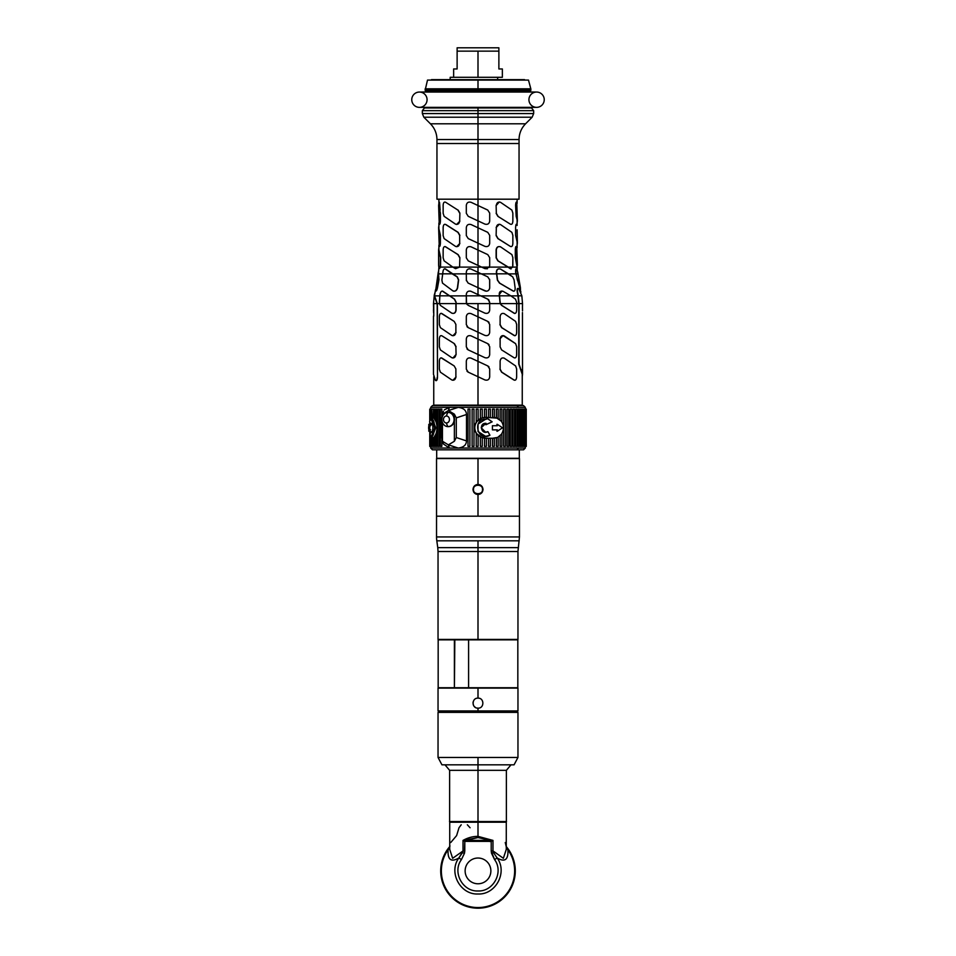 <?xml version="1.0" encoding="UTF-8"?>
<svg xmlns="http://www.w3.org/2000/svg" width="956" height="956" viewBox="0 0 956 956"><rect width="100%" height="100%" fill="white"/><g stroke="black" fill="none" stroke-linecap="round" stroke-linejoin="round"><path stroke-width="1.43" d="M433.546 312.516L433.689 303.602L437.083 303.602L437.191 304.892L437.49 377.357C437.25 380.022 436.665 381.026 435.721 380.38C436.665 381.026 437.25 380.022 437.49 377.357L437.382 303.602L439.473 303.602L437.382 303.602L436.438 301.857L434.155 295.822L435.088 292.154L434.251 295.822L437.382 303.59L433.474 303.602L433.546 307.223M466.313 295.87L449.2 295.87L466.313 295.87L466.552 303.602L456.084 303.602L456.108 302.168L456.084 303.59L439.473 303.602L439.856 295.822L439.366 302.359M502.94 291.353C500.55 290.672 499.319 291.676 499.223 294.376L500.131 303.602L489.687 303.602L518.75 303.602L518.75 364.117L522.251 374.286L522.251 405.141L478 405.141L478 376.724L484.943 379.95L478 376.724L478 405.141L433.749 405.141L433.749 376.616M521.414 369.685L521.414 370.307M436.689 449.834L436.689 458.294L436.689 449.834L517.029 449.834L518.558 448.053L525.31 448.053L458.223 448.053C463.6 447.384 466.349 445.006 466.492 440.919L466.492 414.51C466.349 410.411 463.588 408.033 458.211 407.364L518.558 407.364L517.029 405.583L434.586 405.141M519.311 458.294L519.311 449.834L519.311 458.294L436.689 458.294M517.1 203.353L517.1 199.195L478 199.195L478 143.531L519.048 143.531L478 143.531L478 199.195L436.952 199.195L436.952 143.531L478 143.531L436.952 143.531L436.952 139.54L478 139.54L478 143.531L478 123.79L430.427 123.79C434.681 128.176 436.856 133.434 436.952 139.54L519.048 139.54C519.144 133.434 521.319 128.176 525.573 123.79L430.427 123.79L423.855 117.218L478 117.218L478 139.54L519.048 139.54L519.048 199.195L478 199.195L478 205.528L478 199.195M500.299 246.815C497.98 246.146 496.582 247.15 496.116 249.851L496.116 257.833L497.873 260.857L508.102 267.106L452.845 267.106L444.122 260.857L452.845 267.106L438.816 267.106L439.21 268.493L440.262 267.106L438.816 267.106L438.625 265.254L439.21 268.493M455.474 268.648L452.845 267.106L455.474 268.648L459.358 267.106L459.669 265.613L459.358 267.106L440.262 267.094L440.393 257.475L438.625 249.898L438.625 265.254M516.479 246.66C515.905 245.991 515.511 246.995 515.308 249.695L515.308 257.678L517.1 267.106L508.293 267.106L510.134 268.648L508.102 267.106L489.341 267.106L489.687 265.613L489.125 267.465M487.44 268.767L484.943 268.636L489.341 267.106L481.633 267.106L478 265.409L478 243.147L484.943 246.373L478 243.147L478 250.054L471.057 246.815L487.763 254.607L489.687 257.63L489.687 265.613M478 227.791L478 243.147L478 220.884L484.943 224.122L478 220.884L478 227.791L471.057 224.552L487.763 232.344L489.687 235.367L489.687 243.35C489.233 246.051 487.644 247.054 484.943 246.373C487.644 247.054 489.233 246.051 489.687 243.35L489.687 235.367L489.687 243.35M517.208 269.974L517.184 267.106L508.293 267.106L498.076 260.857L510.337 268.648L512.691 267.106L512.858 257.63L512.858 265.613M511.042 268.947L497.873 260.857L496.116 257.833L498.076 260.857L496.331 257.833L496.331 249.851C496.785 247.15 498.184 246.146 500.502 246.815L511.878 254.607L500.502 246.815M484.943 268.636L481.633 267.106L478 267.106L478 272.317L478 267.106L459.561 267.106L459.884 257.63L458.127 254.607L444.982 246.517M487.847 276.905L481.334 273.87L496.558 273.87L496.355 272.113C496.594 269.437 497.921 268.433 500.346 269.09M520.912 292.154L515.929 273.87L508.52 273.87L515.929 273.87L515.631 271.958C515.571 269.281 515.858 268.278 516.527 268.923M518.403 288.628C517.316 287.995 516.921 288.999 517.196 291.652L518.009 295.87L510.91 295.87L518.009 295.87L518.75 303.602L516.646 303.602L516.634 302.168L516.646 310.15L516.646 303.602L500.335 303.602L499.414 295.87L480.772 295.87L499.414 295.87L499.426 294.376L500.108 302.359L499.223 294.376L501.685 291.042M489.639 288.449L489.687 287.876C489.161 290.612 487.584 291.616 484.943 290.899L478 287.672L478 294.579L478 287.672L486.329 291.221M488.074 290.732L489.329 289.381M476.016 271.396L478 272.317L478 273.822L481.226 273.822L487.763 276.87L489.687 279.893L489.687 287.876L489.639 279.295M481.334 273.87L496.558 273.87L497.371 280.096L499.498 283.119L512.894 290.911C514.507 291.628 515.248 290.612 515.117 287.887L514.077 279.893L512.703 276.87L500.538 269.09C498.124 268.433 496.809 269.437 496.57 272.113L497.371 280.096L496.355 272.113L496.762 273.822L508.449 273.822L500.538 269.09M489.687 376.927L489.687 368.944L489.687 376.927C489.221 379.628 487.644 380.643 484.943 379.95M489.03 366.949L488.349 366.279M478 361.368L478 376.724L478 354.461L484.943 357.687L478 354.461L478 361.368L471.057 358.13L487.763 365.921L489.687 368.944M489.687 354.664L489.687 346.681L489.687 354.664C489.221 357.365 487.644 358.38 484.943 357.687M489.03 344.686L488.349 344.017M478 339.105L478 354.461L478 332.198L484.943 335.425L478 332.198L478 339.105L471.057 335.867L487.763 343.658L489.687 346.681M489.687 332.401L489.687 324.419L489.687 332.401C489.221 335.102 487.644 336.118 484.943 335.425M489.03 322.423L488.349 321.754M478 316.842L478 332.198L478 309.935L484.943 313.162L478 309.935L478 316.842L471.057 313.604L487.763 321.395L489.687 324.419M500.131 303.602L501.613 305.382L514.734 313.484M439.497 268.493L440.549 267.106L440.692 257.475L438.9 249.898L438.9 245.166M478 205.528L478 220.884L478 205.528L471.057 202.29L487.763 210.081L489.687 213.104L489.687 221.087C489.233 223.788 487.644 224.791 484.943 224.122C487.644 224.791 489.233 223.788 489.687 221.087M443.142 249.851L443.142 257.833L443.142 249.851C443.321 247.15 444.17 246.146 445.687 246.815L457.924 254.607L459.669 257.63L458.127 254.607L459.884 257.63L459.561 267.106L455.677 268.648M438.9 267.106L438.481 273.87L442.7 273.87L438.481 273.87L438.983 279.738L437.513 287.72C436.82 290.457 436.283 291.461 435.9 290.755M444.958 268.779L452.379 273.87L466.313 273.87L466.313 272.113L466.313 273.822L478 273.822L478 272.317L471.057 269.078C468.309 268.433 466.731 269.437 466.313 272.113M468.38 269.018L469.671 268.767M442.903 272.113L442.712 273.822L452.104 273.822L445.651 269.09C444.17 268.433 443.249 269.437 442.903 272.113L442.712 273.822L452.104 273.822L457.099 276.87L458.45 279.893L457.41 287.887C456.55 290.612 455.044 291.628 452.917 290.911L442.497 283.119L452.917 290.911C455.044 291.628 456.55 290.612 457.41 287.887L458.653 279.893L457.315 276.87L445.651 269.09L457.315 276.87L458.653 279.893L457.613 287.887C456.753 290.612 455.259 291.628 453.12 290.911C455.259 291.628 456.753 290.612 457.613 287.887L458.653 279.893L457.315 276.87L452.379 273.87L466.313 273.87L466.373 280.717L466.313 273.822L481.226 273.822L478 272.317M468.058 283.024L466.313 280.096L468.129 283.06M470.914 291.281L470.209 291.078M469.288 291.054L468.249 291.341M466.361 293.779L466.313 294.376C466.755 291.664 468.344 290.66 471.057 291.341L478 294.579L471.057 291.341M443.046 291.353C441.576 290.672 440.585 291.676 440.035 294.376C440.585 291.676 441.576 290.672 443.046 291.353L454.339 299.132L455.904 302.168L454.542 299.132L443.046 291.353L454.542 299.132L456.108 302.168L454.542 299.132L442.234 291.042M434.538 295.87L436.737 301.857L434.538 295.87L439.844 295.87L434.538 295.87L435.494 289.799M452.009 313.174C454.279 313.855 455.63 312.851 456.084 310.15L456.084 303.602L466.552 303.602L466.313 302.359L466.659 303.829M478 309.935L468.237 305.382L466.552 303.602L478 303.602L478 309.935L478 303.602L489.687 303.602L488.851 299.945M488.217 299.383L478 294.579L487.763 299.132L489.687 302.156L489.687 310.138C489.221 312.839 487.644 313.855 484.943 313.162M466.719 303.948L467.137 304.558M466.313 316.627L466.313 324.622L466.313 316.627C466.779 313.926 468.356 312.923 471.057 313.604M466.97 326.617L467.651 327.287M466.313 338.89L466.313 346.885L466.313 338.89C466.779 336.189 468.356 335.186 471.057 335.867M466.97 348.88L467.651 349.549M466.313 361.153L466.313 369.147L466.313 361.153C466.779 358.452 468.356 357.448 471.057 358.13M466.97 371.143L467.651 371.812M439.521 202.29L440.13 210.081L438.9 203.353L438.625 205.528L440.393 213.104L440.393 221.087C440.202 223.788 439.808 224.791 439.234 224.122L438.625 205.528M438.9 225.461L438.625 227.636L440.393 235.212L440.393 243.194C440.202 245.895 439.808 246.899 439.234 246.23L438.625 227.636M438.9 247.724L438.625 249.898M438.29 272.161L435.613 290.755C435.984 291.461 436.522 290.457 437.227 287.72L438.685 279.738L438.027 273.822L438.792 269.974M433.474 310.903L433.582 307.223L433.474 310.903M436.187 380.703L435.434 380.38C436.366 381.026 436.952 380.022 437.191 377.357C436.952 380.022 436.366 381.026 435.434 380.38L433.474 374.286L433.474 316.125M445.687 202.29C444.17 201.62 443.321 202.624 443.142 205.325C443.321 202.624 444.17 201.62 445.687 202.29L457.924 210.081L459.669 213.104L458.127 210.081L459.884 213.104L459.669 221.087C459.215 223.788 457.816 224.791 455.498 224.122L444.122 216.331L455.498 224.122L456.705 224.433L459.884 221.087L456.693 224.433M443.142 205.325L443.142 213.308L443.142 205.325M443.142 227.588L443.142 235.57L443.142 227.588C443.321 224.887 444.17 223.883 445.687 224.552L444.875 224.242L445.687 224.552C444.17 223.883 443.321 224.887 443.142 227.588M445.878 224.552L458.127 232.344L445.878 224.552M458.127 232.344L459.884 235.367L458.127 232.344M445.687 224.552L457.924 232.344L459.669 235.367L459.669 243.35C459.215 246.051 457.816 247.054 455.498 246.385L444.122 238.594L455.498 246.385L456.705 246.696L459.884 243.35L456.693 246.696M442.712 273.822L441.887 280.096L442.712 273.822M452.917 290.911L453.992 291.221M440.035 294.376L439.856 295.822L440.035 294.376M440.381 305.382L451.806 313.174L440.381 305.382L439.473 303.602L455.881 303.602L455.881 310.15C455.426 312.851 454.076 313.855 451.806 313.174M441.17 313.305L441.995 313.616C440.441 312.935 439.557 313.938 439.354 316.639L439.354 324.622L440.381 327.645L451.806 335.437L452.989 335.747L456.084 332.413L452.977 335.747M441.995 313.616L454.184 321.395L455.881 324.431L455.881 332.413C455.426 335.114 454.076 336.118 451.806 335.437L440.381 327.645L439.354 324.622L439.354 316.639C439.557 313.938 440.441 312.935 441.995 313.616L454.184 321.395L441.158 313.305M439.354 338.902L439.354 346.885L439.354 338.902C439.557 336.201 440.441 335.197 441.995 335.879L454.387 343.67L441.995 335.879L454.387 343.67L456.084 346.693L454.184 343.67L455.881 346.693L456.084 354.676L452.977 358.01L455.881 354.676C455.426 357.377 454.076 358.38 451.806 357.699L452.989 358.01M440.381 349.92L451.806 357.699L440.381 349.92L439.354 346.885M441.17 357.831L441.995 358.142C440.441 357.46 439.557 358.464 439.354 361.165L439.354 369.147L440.381 372.183L451.806 379.962L452.989 380.273L456.084 376.939L452.977 380.273M441.995 358.142L454.184 365.933L455.881 368.956L455.881 376.939C455.426 379.64 454.076 380.643 451.806 379.962L440.381 372.183L439.354 369.147L439.354 361.165C439.557 358.464 440.441 357.46 441.995 358.142L454.184 365.933L441.158 357.831M444.122 216.331L443.142 213.308M444.122 238.594L443.142 235.57M444.122 260.857L443.142 257.833M442.497 283.119L441.887 280.096M448.938 295.822L439.856 295.822L448.938 295.822M466.313 205.325C466.767 202.624 468.356 201.62 471.057 202.29C468.356 201.62 466.767 202.624 466.313 205.325L466.313 213.308L466.313 205.325L466.313 213.308L468.237 216.331L466.313 213.308M487.763 210.081L489.687 213.104M478 220.884L468.237 216.331M478 243.147L468.237 238.594L466.313 235.57L466.313 227.588C466.767 224.887 468.356 223.883 471.057 224.552C468.356 223.883 466.767 224.887 466.313 227.588L466.313 235.57L466.313 227.588M466.313 249.851C466.767 247.15 468.356 246.146 471.057 246.815C468.356 246.146 466.767 247.15 466.313 249.851L466.313 257.833L466.313 249.851L466.313 257.833L468.237 260.857L466.313 257.833M478 250.054L478 265.409L468.237 260.857M487.763 232.344L489.687 235.367M468.237 238.594L466.313 235.57M487.763 254.607L489.687 257.63M489.687 279.893L489.687 287.876M478 287.672L478 273.822L478 287.672L468.237 283.119M466.313 302.359L466.313 295.822L480.677 295.822L478 295.822L478 294.579L478 295.822L466.313 295.822L466.313 294.376M478 332.198L468.237 327.645L466.313 324.622M478 354.461L468.237 349.908L466.313 346.885M478 376.724L468.237 372.171L466.313 369.147M489.687 303.602L466.552 303.602M480.677 295.822L487.763 299.132M510.313 224.122C511.83 224.791 512.679 223.788 512.858 221.087L512.858 213.104L512.858 221.087C512.679 223.788 511.83 224.791 510.313 224.122L497.873 216.331L510.313 224.122L497.873 216.331L496.116 213.308L498.076 216.331L496.331 213.308L496.116 205.325L499.307 201.979M500.502 202.29L499.295 201.979L496.331 205.325C496.785 202.624 498.184 201.62 500.502 202.29L511.878 210.081L500.502 202.29M510.313 246.385L498.076 238.594L496.331 235.57L497.873 238.594L496.116 235.57L496.331 227.588C496.785 224.887 498.184 223.883 500.502 224.552L511.878 232.344L512.858 235.367L512.858 243.35C512.679 246.051 511.83 247.054 510.313 246.385L497.873 238.594L510.313 246.385C511.83 247.054 512.679 246.051 512.858 243.35L512.858 235.367L511.878 232.344L500.502 224.552L499.295 224.242L496.116 227.588L499.307 224.242M513.659 291.221L499.498 283.119L512.894 290.911L499.701 283.119L497.574 280.096L496.762 273.822L508.449 273.822L512.703 276.87L514.077 279.893L515.117 287.887C515.248 290.612 514.507 291.628 512.894 290.911M503.143 291.353L501.888 291.042L499.426 294.376C499.522 291.676 500.765 290.672 503.143 291.353L510.827 295.822L503.143 291.353M515.463 299.132L510.827 295.822L499.618 295.822L510.827 295.822L515.463 299.132L516.634 302.168M514.005 313.174C515.559 313.855 516.443 312.851 516.646 310.15C516.443 312.851 515.559 313.855 514.005 313.174L501.613 305.382L514.005 313.174L501.816 305.382L500.335 303.602M514.83 335.747L501.613 327.645L499.916 324.622L501.613 327.645L514.842 335.747M515.619 321.395L504.194 313.616L515.619 321.395L516.646 324.431L515.619 321.395M516.646 332.413L516.646 324.431L516.646 332.413C516.443 335.114 515.559 336.118 514.005 335.437C515.559 336.118 516.443 335.114 516.646 332.413M499.916 338.902L503.023 335.568L499.916 338.902M516.646 354.676L516.646 346.693L516.646 354.676C516.443 357.377 515.559 358.38 514.005 357.699L501.613 349.92L500.119 346.885L500.119 338.902C500.574 336.201 501.924 335.197 504.194 335.879L515.619 343.67L503.011 335.568M515.619 365.933L504.194 358.142L515.619 365.933L516.646 368.956L515.619 365.933M514.83 380.273L514.005 379.962C515.559 380.643 516.443 379.64 516.646 376.939L516.646 368.956L516.646 376.939C516.443 379.64 515.559 380.643 514.005 379.962L514.842 380.273M513.814 379.962L501.613 372.183L513.814 379.962M501.613 372.183L499.916 369.147L501.613 372.183M511.878 210.081L512.858 213.104M511.878 254.607L512.858 257.63M514.005 335.437L501.816 327.645L500.119 324.622L500.119 316.639C500.574 313.938 501.924 312.935 504.194 313.616M515.619 343.67L516.646 346.693M514.005 379.962L501.816 372.183L500.119 369.147L500.119 361.165C500.574 358.464 501.924 357.46 504.194 358.142M517.1 229.81L517.375 242.991L515.607 235.415L515.607 227.432C515.798 224.732 516.192 223.728 516.766 224.397M516.156 216.331L515.607 205.325C515.798 202.624 516.192 201.62 516.766 202.29L517.375 220.884L516.156 216.331M517.1 223.059L517.375 220.884M517.1 245.166L517.375 242.991M516.156 260.701L515.607 249.695C515.798 246.995 516.192 245.991 516.766 246.66L517.375 265.254L516.156 260.701M516.79 268.493L517.375 265.254M517.71 272.137L516.802 268.923C516.144 268.278 515.858 269.281 515.929 271.958L516.216 273.822L517.973 273.822L516.216 273.822L517.351 279.941L520.387 287.505L517.71 272.161M520.506 289.799L520.387 287.505M517.507 291.652C517.232 288.999 517.626 287.995 518.702 288.628L521.845 295.822L518.307 295.822L517.507 291.652L519.048 303.602L519.048 364.117L518.75 303.602L517.507 291.652M518.75 364.117L519.813 367.152L518.75 364.117M522.526 310.903L522.454 307.223L522.526 310.903M522.251 376.616L522.526 374.286L519.048 364.117L519.048 303.602L522.526 303.602L522.454 307.223M522.454 312.516L522.526 374.298M522.526 303.602L519.048 303.602L518.307 295.822L521.845 295.822L522.526 303.602M453.646 80.089L429.113 80.089L478 80.089L478 88.812L425.181 88.812L478 88.812L478 80.089L528.489 80.089L530.819 88.812L478 88.812L478 90.234L425.121 90.234L530.879 89.243L425.121 89.243L530.819 88.812L530.879 90.234L478 90.234L478 91.68L425.958 91.68L425.121 90.234L427.511 80.089L478 80.089M478 113.561L478 110.669L533.663 110.669L478 110.669L478 113.561L422.337 113.561L478 113.561L478 117.218L532.145 117.218L423.855 117.218L422.337 113.561L422.337 110.669L478 110.669L422.337 110.669L424.452 107.968L478 107.968L478 110.669L478 107.968L531.548 107.968L533.663 110.669L533.663 113.561L478 113.561L533.663 113.561L532.145 117.218L525.573 123.79L478 123.79L478 113.561M478 91.68L478 90.234L530.879 90.234L530.042 91.68L478 91.68M498.877 68.952C503.477 68.952 503.477 68.952 498.877 68.952L498.877 47.8L457.123 47.8L498.877 47.8L498.877 51.134L457.123 51.134L457.123 47.8L457.123 51.134L498.877 51.134L498.877 68.952L502.354 68.952L502.354 77.305L497.658 77.305L497.658 79.635L497.658 77.305L450.192 77.305L450.192 79.635M478 107.968L478 107.359L478 107.968M478 77.305L478 51.134L478 77.305M453.646 77.305L453.646 68.952L457.123 68.952L457.123 51.134L457.123 68.952C452.523 68.952 452.523 68.952 457.123 68.952M524.533 79.635L431.467 79.635M419.421 92.051A7.648 7.648 0 0 0 411.761 99.699A7.648 7.648 0 0 0 419.421 107.359A7.648 7.648 0 0 1 411.761 99.699A7.648 7.648 0 0 1 419.421 92.051L536.579 92.051A7.648 7.648 0 0 1 544.239 99.699A7.648 7.648 0 0 1 536.579 107.359A7.648 7.648 0 0 0 544.239 99.699A7.648 7.648 0 0 0 536.579 92.051L419.421 92.051A7.648 7.648 0 0 1 427.069 99.699A7.648 7.648 0 0 1 419.421 107.359L536.579 107.359L419.421 107.359A7.648 7.648 0 0 0 427.069 99.699A7.648 7.648 0 0 0 419.421 92.051L453.646 91.68M536.579 107.359A7.648 7.648 0 0 1 528.931 99.699A7.648 7.648 0 0 1 536.579 92.051A7.648 7.648 0 0 0 528.931 99.699A7.648 7.648 0 0 0 536.579 107.359L502.354 107.359L502.354 107.968M502.354 91.68L536.579 92.051M453.646 107.968L453.646 107.359L419.421 107.359M430.69 409.096L430.69 407.364L432.471 405.583L517.029 405.583L518.558 407.364L525.31 407.364L430.69 407.364L458.211 407.364L448.364 410.566L442.449 414.163L442.449 416.493L442.449 414.163L448.364 410.566L449.344 407.364L444.241 409.921M443.429 443.99L449.344 448.053L448.364 444.863L442.449 441.254L442.449 422.516L442.449 441.254L448.364 444.863L458.223 448.053L430.69 448.053L518.558 448.053L517.029 449.834L432.471 449.834L430.69 448.053L430.69 446.38M517.029 405.583L523.53 405.583L525.31 407.364L525.31 409.096M525.31 446.38L525.31 448.053L523.53 449.834L517.029 449.834M443.453 444.074L441.6 437.537L441.588 417.521L441.588 437.908L441.6 417.88L442.449 414.163L441.6 417.88M449.344 448.053L448.364 444.863L454.375 441.254L454.375 421.034L454.375 441.254L448.46 444.863L458.223 448.053C463.6 447.384 466.349 445.006 466.492 440.919L466.492 414.51L456.287 417.88L456.287 437.537L454.375 441.254L456.287 437.537L466.492 440.919L456.287 437.537L456.287 417.88L466.492 414.51C466.349 410.411 463.588 408.033 458.211 407.364L448.46 410.566L449.344 407.364M454.375 417.963L454.375 414.163L448.46 410.566L454.375 414.163L456.287 417.88L454.375 414.163L454.375 417.963M443.453 411.355L442.449 414.163M442.449 441.254L441.6 437.537M469.898 409.096L468.022 409.096L468.022 446.38L469.898 446.38L468.022 446.38L468.046 409.096L469.898 409.096L469.898 446.38M472.109 446.38L472.109 409.096L473.997 409.096L473.997 446.38L472.109 446.38L472.109 409.096M478.12 420.054L476.231 422.241L476.231 409.096L478.12 409.096L478.12 420.054L480.354 418.525L480.354 409.096L482.242 409.096L482.242 417.772L477.164 421.297C474.033 425.623 474.033 429.961 477.164 434.287L478.12 435.53L478.12 446.38L476.231 446.38L476.231 433.343L482.242 437.824L482.242 446.38L480.354 446.38L480.354 437.059L485.469 438.254L480.354 437.059L476.231 433.343C474.009 429.65 474.009 425.946 476.231 422.241L478.12 420.054M486.329 438.254L486.353 446.38L484.465 446.38L484.465 438.23L481.37 437.43L477.164 434.287C474.033 429.961 474.033 425.623 477.164 421.297L481.37 418.166L484.465 417.354L484.465 409.096L486.353 409.096L486.329 417.33L481.37 418.166L485.493 417.33L497.634 418.166L493.786 417.33M490.392 446.38L490.392 438.254L490.356 446.38L488.528 446.38L488.528 438.254M488.528 417.33L488.528 409.096L490.392 409.096L490.356 417.33L490.392 409.096M494.3 438.242L494.348 446.38L492.507 446.38L492.507 438.254L497.634 437.43L501.398 434.287C504.099 429.961 504.099 425.635 501.398 421.297L498.1 418.525M492.507 417.33L492.507 409.096L494.348 409.096L494.3 417.342M498.1 437.191L498.184 446.38L496.379 446.38L496.379 437.896M496.379 417.7L496.379 409.096L498.184 409.096L498.1 418.393M500.108 435.53L497.634 437.43L493.762 438.254L485.469 438.254M501.757 446.38L500.108 446.38L500.108 435.757M500.108 419.827L500.108 409.096L501.757 409.096M505.234 446.38L503.669 446.38L503.669 409.096L505.234 409.096M508.508 446.38L507.039 446.38L507.039 409.096L508.508 409.096M511.544 446.38L510.181 446.38L510.181 409.096L511.544 409.096M513.073 446.38L513.073 409.096L514.651 409.096L514.651 446.38L513.073 446.38M515.714 446.38L515.714 409.096L517.22 409.096L517.22 446.38L515.714 446.38M518.056 446.38L518.056 409.096L519.502 409.096L519.502 446.38L518.056 446.38M520.1 446.38L520.1 409.096L521.474 409.096L521.474 446.38L520.1 446.38M521.821 446.38L521.821 409.096L523.111 409.096L523.111 446.38L521.821 446.38L522.502 446.38M521.821 409.096L522.502 409.096M524.426 446.38L524.426 409.096L526.254 409.096L526.254 446.38L523.207 446.38L523.207 409.096L524.617 409.096M440.644 409.096L441.839 409.096L441.839 415.693M441.839 439.724L441.839 446.38L440.286 446.38L440.286 409.096M438.254 409.096L439.318 409.096L439.318 446.38L437.836 446.38L437.836 409.096M436.175 409.096L437.083 409.096L437.083 422.241L435.793 421.297L436.175 420.054L435.171 418.525L432.387 417.33L434.406 417.772M437.836 429.901L437.083 433.343L435.793 434.287L436.175 435.53L435.793 434.287L437.083 433.343L437.083 446.38L435.673 446.38L435.673 434.849M434.406 409.096L435.171 409.096L435.171 418.525L433.916 418.166L435.793 421.297L433.916 418.166L431.18 417.33L431.144 409.096L433.582 409.096L433.582 417.354M436.175 435.53L433.916 437.43L435.171 437.059L435.171 446.38L433.833 446.38L433.833 437.585M432.972 438.254L433.582 438.23L433.582 446.38L431.873 446.38M432.315 417.33L431.873 409.096M432.315 438.254L432.315 446.38L429.746 446.38L429.746 435.936M429.746 419.66L429.746 409.096L431.144 409.096M430.75 418.525L429.865 418.166L430.881 417.772L429.865 418.166L429.746 421.333M429.865 437.43L429.746 434.287L429.865 437.43L430.881 437.824L429.865 437.43L430.331 438.254L429.865 437.43L430.75 437.059M430.32 409.096L429.865 418.166L431.18 417.33M434.406 437.824L432.399 438.254L433.916 437.43L435.793 434.287C437.37 429.961 437.37 425.623 435.793 421.297L437.083 422.241L437.836 425.683M496.379 417.772L501.398 421.297C504.099 425.635 504.099 429.961 501.398 434.287M484.465 417.354L485.469 417.33M435.793 421.297C437.37 425.623 437.37 429.961 435.793 434.287L433.916 437.43L430.32 438.254L430.32 446.38M429.746 421.297L429.853 409.096M485.935 424.655L492.149 421.823L486.52 417.999M485.505 436.366L478.06 431.598M478.048 424.022L485.66 419.218L478.024 424.082L478.012 431.503L485.624 436.366L489.938 435.219L487.895 431.646L485.624 432.243L481.215 427.75L485.863 423.353M486.413 419.254L486.532 417.868L492.149 421.823L485.923 424.739L486.054 423.353C478.406 422.636 481.203 435.518 487.895 431.646L489.938 435.219C477.223 442.748 471.786 417.927 486.413 419.254L485.636 419.218M485.564 432.243L487.668 431.646M431.347 432.243L430.654 431.646C432.817 435.518 434.048 422.636 431.216 423.353C434.048 422.636 432.817 435.518 430.654 431.646L431.718 431.646L430.654 431.646L430.092 435.219L431.359 436.366L434.789 427.81L431.096 419.254L431.06 417.868L432.112 417.868L431.06 417.868L429.591 421.823L431.252 424.739L432.303 424.739L431.335 423.341M432.112 417.868L435.757 427.834L432.387 436.366L431.335 436.366M431.216 423.353L431.252 424.739L429.591 421.823L431.06 417.868L431.096 419.254C437.023 417.927 434.132 442.748 430.092 435.219L430.654 431.646M496.893 429.853L497.323 431.24L502.533 427.798L497.323 424.345L496.893 425.731M496.893 431.24L497.323 429.853L492.412 429.853L492.412 425.731L497.323 425.731L496.893 424.345M497.323 425.731L497.323 424.345L502.533 427.798L497.323 431.24L497.323 429.853M429.77 427.798L429.925 424.345L428.814 424.345L428.814 431.24L429.925 431.24L429.77 427.798M430.63 425.731L429.543 425.731L430.63 425.731M428.814 429.853L428.814 424.345L429.543 429.853L430.63 429.853L429.543 429.853M428.814 425.731L429.543 425.731M447.982 426.627L447.982 426.627A7.122 6.106 -90 0 0 454.088 419.505A7.122 6.106 -90 0 0 447.982 412.371A7.122 6.106 -90 0 0 441.875 419.505A7.122 6.106 -90 0 0 447.982 426.627A8.747 4.505 -90 0 1 446.464 422.982A3.477 2.988 -90 0 0 446.464 416.027A8.747 4.505 -90 0 1 447.982 412.371L447.982 412.371A7.122 6.106 90 0 1 454.088 419.505A7.122 6.106 90 0 1 447.982 426.627A7.122 6.106 90 0 1 441.875 419.505A7.122 6.106 90 0 1 447.982 412.371A8.747 4.505 90 0 0 446.464 416.027A3.477 2.988 -90 0 0 446.464 422.982A8.747 4.505 90 0 0 447.982 426.627M448.412 412.371A7.122 6.106 90 0 1 454.518 419.505A7.122 6.106 90 0 1 448.412 426.627M446.464 416.027A3.477 2.988 90 0 1 446.464 422.982A3.477 2.988 90 0 1 446.464 416.027M519.466 516.18L478 516.18L478 494.479C481.023 494.192 482.696 492.519 483.007 489.472C482.696 486.413 481.023 484.74 478 484.453L478 458.569L519.466 458.569L519.466 536.937L436.534 536.937L436.534 516.18L519.466 516.18L519.466 536.937L436.534 536.937A27.832 27.832 90 0 0 436.808 540.809L478 540.809L478 547.657L437.764 547.657L436.808 540.809A27.832 27.832 -90 0 1 436.534 536.937L436.534 516.18L478 516.18L478 494.479A5.007 5.007 0 0 1 477.14 494.407M474.857 485.564L475.49 485.134L474.857 485.564M476.327 484.74L477.116 484.537M436.534 516.18L436.534 458.569L478 458.569L478 484.453C474.977 484.74 473.304 486.413 472.993 489.472C473.304 492.519 474.977 494.192 478 494.479C481.023 494.192 482.696 492.519 483.007 489.472C482.696 486.413 481.023 484.74 478 484.453A5.007 5.007 0 0 1 478.86 484.525M479.697 484.752A5.007 5.007 0 0 1 480.486 485.122M481.836 486.245A5.007 5.007 0 0 1 482.338 486.951M478 484.453C474.977 484.74 473.304 486.413 472.993 489.472C473.304 492.519 474.977 494.192 478 494.479A5.007 5.007 0 0 0 478.86 494.407M476.303 494.18A5.007 5.007 0 0 1 475.514 493.81M474.164 492.687A5.007 5.007 0 0 1 473.662 491.982M483.007 489.472L482.457 489.472C483.139 495.089 472.838 495.029 473.543 489.472L472.993 489.472M479.697 494.18A5.007 5.007 0 0 0 480.486 493.81M481.836 492.687A5.007 5.007 0 0 0 482.338 491.982M482.457 489.472C483.162 483.903 472.862 483.844 473.543 489.472C472.838 495.029 483.139 495.089 482.457 489.472M519.466 536.937L517.961 551.528L517.961 639.421L438.039 639.421L438.039 551.528L478 551.528L478 639.421L478 551.528L517.961 551.528L478 551.528L478 540.809L519.192 540.809L436.808 540.809M477.964 708.157L476.709 707.99M475.502 707.488L474.463 706.687M473.662 705.659L473.16 704.441M472.993 703.15L473.16 701.847M438.039 688.117L478 688.117L478 698.143C471.535 697.82 471.547 708.48 478 708.157L478 710.941L438.039 710.941L438.039 688.117M517.961 710.941L478 710.941L478 708.157C484.465 708.468 484.453 697.82 478 698.143L478 688.117L517.961 688.117L517.961 710.941M518.236 547.657L478 547.657L478 551.528L438.039 551.528L437.764 547.657L518.236 547.657M478 687.734L439.151 687.734M439.151 639.863L478 639.863M438.876 639.421L478 639.421M478 688.117L438.876 688.117M454.399 687.734L438.171 687.734L438.171 639.863L454.399 639.863L454.399 687.734L454.829 639.863L454.399 687.734M517.829 687.734L468.595 687.734L468.595 639.863L517.829 639.863L517.829 687.734M505.999 845.964L506.596 846.98A37.296 37.296 0 0 1 478 908.2A37.296 37.296 0 0 1 449.392 846.98A37.296 37.296 0 0 0 478 908.2A37.296 37.296 0 0 0 506.608 846.98A37.296 37.296 0 0 1 478 908.2A37.296 37.296 0 0 1 449.404 846.98L448.089 849.741A36.639 36.639 0 0 0 502.402 898.234A36.639 36.639 0 0 0 507.911 849.741C508.473 859.803 504.864 862.527 497.096 857.926C504.864 862.527 508.473 859.803 507.911 849.741A36.639 36.639 0 0 1 453.598 898.234A36.639 36.639 0 0 1 448.089 849.741C447.528 859.803 451.136 862.527 458.904 857.926C448.185 872.171 460.195 894.864 478 893.991C495.805 894.864 507.815 872.171 497.096 857.926L493.607 852.74A6.955 3.561 119.8 0 1 493.989 851.617L492.973 850.971L492.973 840.408L478 836.369L478 822.208L506.274 822.208L506.501 821.539L478 821.539L478 770.333L478 822.208L506.274 822.208L506.274 849.394L503.358 858.309L493.989 851.617L503.358 858.309L506.274 849.394M449.619 821.539L449.619 770.333L478 770.333L449.619 770.333L444.994 764.824L478 764.824L478 770.333L506.381 770.333L478 770.333L478 764.824L441.935 764.824L438.039 757.451L438.039 712.387L517.961 712.387L517.961 757.451L438.039 757.451L478 757.451L478 764.824L478 757.451L517.961 757.451L517.961 712.387M449.726 849.394L449.726 822.208L478 822.208L478 821.539L449.499 821.539L449.726 822.208L478 822.208L478 836.369C472.802 836.357 467.807 837.707 463.027 840.408L463.027 850.971L452.642 858.309L449.726 849.394L452.642 858.309L463.027 850.971L462.393 852.74A6.955 3.561 60.2 0 0 462.011 851.617A6.955 3.561 -119.8 0 1 462.393 852.74L458.904 857.926C451.136 862.527 447.528 859.803 448.089 849.741A6.955 5.031 -173.9 0 0 449.726 847.518A6.955 5.031 6.1 0 1 448.089 849.741L450.001 845.964M506.13 846.096L505.246 842.523M507.911 849.741A6.955 5.031 -6.1 0 1 506.274 847.518A6.955 5.031 173.9 0 0 507.911 849.741M493.607 852.74L492.973 850.971L493.989 851.617A6.955 3.561 -60.2 0 0 493.607 852.74L492.973 850.971L491.205 850.971L494.587 859.635C503.908 872.003 493.463 891.721 478 890.968C462.537 891.721 452.092 872.003 461.413 859.635L464.461 853.278L464.795 841.376L491.205 841.376L491.205 850.971L491.205 841.376L492.973 840.408L492.973 850.971L491.205 850.971L491.539 853.278L493.607 852.74L491.539 853.278L494.587 859.635L497.096 857.926L493.607 852.74M461.21 824.789L459.023 827.705L456.621 835.58L450.754 842.523M470.065 827.777L467.341 824.789M489.89 840.36L466.11 840.36L478 837.552L492.973 840.408L478 836.369C472.802 836.357 467.807 837.707 463.027 840.408L464.795 841.376L464.795 850.971L463.027 850.971L458.904 857.926L461.413 859.635C452.092 872.003 462.537 891.721 478 890.968C493.463 891.721 503.908 872.003 494.587 859.635L497.096 857.926C507.815 872.171 495.805 894.864 478 893.991C460.195 894.864 448.185 872.171 458.904 857.926L461.413 859.635L464.461 853.278L462.393 852.74L464.461 853.278L464.795 850.971L463.027 850.971L463.027 840.408L478 837.552L478 836.369L478 837.552L490.942 840.479L491.205 841.376L489.89 841.543L489.89 840.36M492.973 840.408L491.205 841.376L490.942 840.479L492.973 840.408M438.039 712.387L438.039 757.451M517.961 757.451L514.065 764.824L478 764.824M478 858.034A12.87 12.87 0 0 1 490.87 870.904A12.87 12.87 0 0 1 478 883.774A12.87 12.87 0 0 1 465.13 870.904A12.87 12.87 0 0 1 478 858.034M438.696 276.643L438.792 276.045M517.1 218.697L517.1 225.461M517.1 240.816L517.1 247.724M438.9 229.81L438.9 223.059M438.9 205.528L438.9 199.195M433.474 303.602L434.394 294.46M433.749 303.602L433.749 316.125M476.231 422.253L476.231 409.096M476.231 433.331L476.231 446.38M482.242 437.812L482.242 446.38M482.242 417.772L482.242 409.096M486.353 438.254L486.353 446.38M486.353 409.096L486.353 417.33M494.348 438.23L494.348 446.38M494.348 417.354L494.348 409.096M498.184 437.071L498.184 446.38M498.184 418.525L498.184 409.096M501.888 433.331L501.888 446.38M501.888 422.253L501.888 409.096M505.401 409.096L505.401 446.38M508.723 409.096L508.723 446.38M511.807 409.096L511.807 446.38M525.394 446.38L525.394 409.096M526.003 409.096L526.003 446.38M435.673 420.736L435.673 409.096M433.833 418.011L433.833 409.096M431.144 438.254L431.144 446.38M429.853 437.394L429.853 446.38M429.746 435.207L429.746 422.158M432.399 419.218L431.335 419.218M428.635 426.854L428.635 428.73M511.006 764.824L506.381 770.333L506.381 821.539"/></g></svg>
